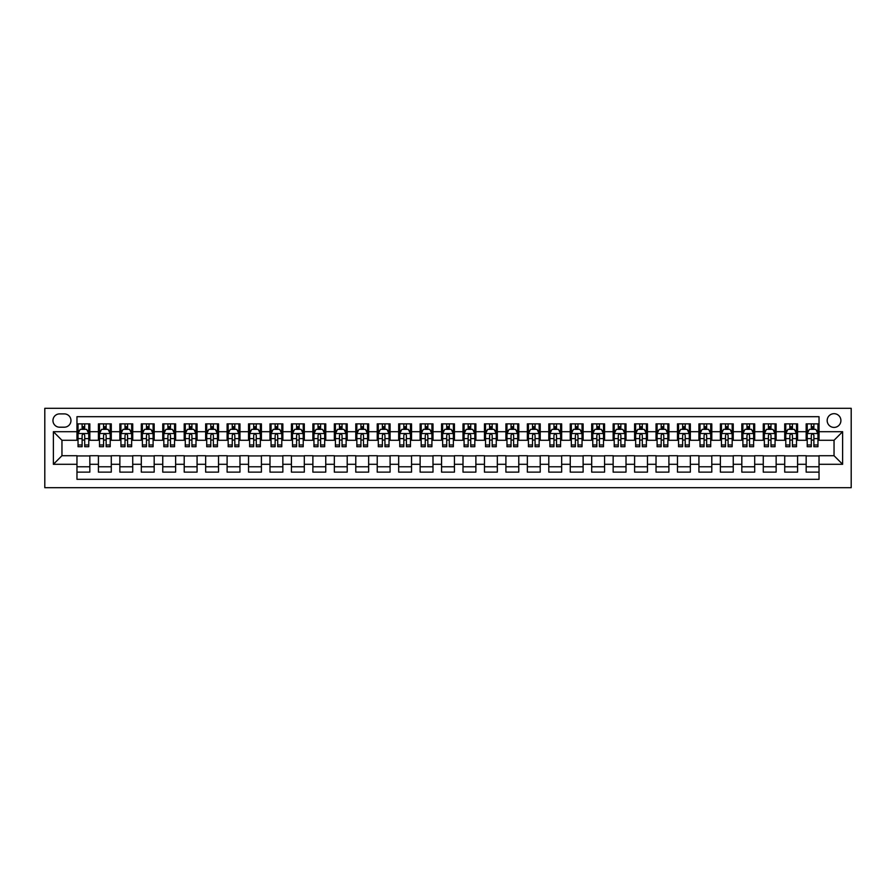 <?xml version="1.0" encoding="UTF-8"?>
<svg xmlns="http://www.w3.org/2000/svg" width="896" height="896" viewBox="0 0 896 896"><rect width="100%" height="100%" fill="white"/><g stroke="black" fill="none" stroke-linecap="round" stroke-linejoin="round"><path stroke-width="1.34" d="M834.042 413.683A6.866 6.866 0 0 0 827.176 420.549A6.866 6.866 0 0 0 834.042 427.414A6.866 6.866 0 0 0 840.907 420.549A6.866 6.866 0 0 0 834.042 413.683M44.8 487.682L851.2 487.682L851.2 408.318L44.8 408.318L44.8 487.682M819.034 423.875L806.165 423.875L806.165 431.704L797.586 431.704L797.586 440.283L806.165 440.283L806.165 431.704M797.586 431.704L797.586 423.875L784.717 423.875L784.717 431.704L776.138 431.704L776.138 440.283L784.717 440.283L784.717 431.704M776.138 431.704L776.138 423.875L763.269 423.875L763.269 431.704L754.69 431.704L754.69 440.283L763.269 440.283L763.269 431.704M754.69 431.704L754.69 423.875L741.821 423.875L741.821 431.704L733.242 431.704L733.242 440.283L741.821 440.283L741.821 431.704M733.242 431.704L733.242 423.875L720.373 423.875L720.373 431.704L711.794 431.704L711.794 440.283L720.373 440.283L720.373 431.704M711.794 431.704L711.794 423.875L698.925 423.875L698.925 431.704L690.346 431.704L690.346 440.283L698.925 440.283L698.925 431.704M690.346 431.704L690.346 423.875L677.477 423.875L677.477 431.704L668.898 431.704L668.898 440.283L677.477 440.283L677.477 431.704M668.898 431.704L668.898 423.875L656.029 423.875L656.029 431.704L647.461 431.704L647.461 440.283L656.029 440.283L656.029 431.704M647.461 431.704L647.461 423.875L634.592 423.875L634.592 431.704L626.013 431.704L626.013 440.283L634.592 440.283L634.592 431.704M626.013 431.704L626.013 423.875L613.144 423.875L613.144 431.704L604.565 431.704L604.565 440.283L613.144 440.283L613.144 431.704M604.565 431.704L604.565 423.875L591.696 423.875L591.696 431.704L583.117 431.704L583.117 440.283L591.696 440.283L591.696 431.704M583.117 431.704L583.117 423.875L570.248 423.875L570.248 431.704L561.669 431.704L561.669 440.283L570.248 440.283L570.248 431.704M561.669 431.704L561.669 423.875L548.8 423.875L548.8 431.704L540.221 431.704L540.221 440.283L548.8 440.283L548.8 431.704M540.221 431.704L540.221 423.875L527.352 423.875L527.352 431.704L518.773 431.704L518.773 440.283L527.352 440.283L527.352 431.704M518.773 431.704L518.773 423.875L505.904 423.875L505.904 431.704L497.325 431.704L497.325 440.283L505.904 440.283L505.904 431.704M497.325 431.704L497.325 423.875L484.456 423.875L484.456 431.704L475.877 431.704L475.877 440.283L484.456 440.283L484.456 431.704M475.877 431.704L475.877 423.875L463.008 423.875L463.008 431.704L454.429 431.704L454.429 440.283L463.008 440.283L463.008 431.704M454.429 431.704L454.429 423.875L441.571 423.875L441.571 431.704L432.992 431.704L432.992 440.283L441.571 440.283L441.571 431.704M432.992 431.704L432.992 423.875L420.123 423.875L420.123 431.704L411.544 431.704L411.544 440.283L420.123 440.283L420.123 431.704M411.544 431.704L411.544 423.875L398.675 423.875L398.675 431.704L390.096 431.704L390.096 440.283L398.675 440.283L398.675 431.704M390.096 431.704L390.096 423.875L377.227 423.875L377.227 431.704L368.648 431.704L368.648 440.283L377.227 440.283L377.227 431.704M368.648 431.704L368.648 423.875L355.779 423.875L355.779 431.704L347.2 431.704L347.2 440.283L355.779 440.283L355.779 431.704M347.2 431.704L347.2 423.875L334.331 423.875L334.331 431.704L325.752 431.704L325.752 440.283L334.331 440.283L334.331 431.704M325.752 431.704L325.752 423.875L312.883 423.875L312.883 431.704L304.304 431.704L304.304 440.283L312.883 440.283L312.883 431.704M304.304 431.704L304.304 423.875L291.435 423.875L291.435 431.704L282.856 431.704L282.856 440.283L291.435 440.283L291.435 431.704M282.856 431.704L282.856 423.875L269.987 423.875L269.987 431.704L261.408 431.704L261.408 440.283L269.987 440.283L269.987 431.704M261.408 431.704L261.408 423.875L248.539 423.875L248.539 431.704L239.971 431.704L239.971 440.283L248.539 440.283L248.539 431.704M239.971 431.704L239.971 423.875L227.102 423.875L227.102 431.704L218.523 431.704L218.523 440.283L227.102 440.283L227.102 431.704M218.523 431.704L218.523 423.875L205.654 423.875L205.654 431.704L197.075 431.704L197.075 440.283L205.654 440.283L205.654 431.704M197.075 431.704L197.075 423.875L184.206 423.875L184.206 431.704L175.627 431.704L175.627 440.283L184.206 440.283L184.206 431.704M175.627 431.704L175.627 423.875L162.758 423.875L162.758 431.704L154.179 431.704L154.179 440.283L162.758 440.283L162.758 431.704M154.179 431.704L154.179 423.875L141.31 423.875L141.31 431.704L132.731 431.704L132.731 440.283L141.31 440.283L141.31 431.704M132.731 431.704L132.731 423.875L119.862 423.875L119.862 431.704L111.283 431.704L111.283 440.283L119.862 440.283L119.862 431.704M111.283 431.704L111.283 423.875L98.414 423.875L98.414 440.283L89.835 440.283L89.835 423.875L76.966 423.875M76.966 472.125L89.835 472.125L89.835 455.717L98.414 455.717L98.414 472.125L111.283 472.125L111.283 455.717L119.862 455.717L119.862 464.296L111.283 464.296M119.862 464.296L119.862 472.125L132.731 472.125L132.731 455.717L141.31 455.717L141.31 464.296L132.731 464.296M141.31 464.296L141.31 472.125L154.179 472.125L154.179 455.717L162.758 455.717L162.758 464.296L154.179 464.296M162.758 464.296L162.758 472.125L175.627 472.125L175.627 455.717L184.206 455.717L184.206 464.296L175.627 464.296M184.206 464.296L184.206 472.125L197.075 472.125L197.075 455.717L205.654 455.717L205.654 464.296L197.075 464.296M205.654 464.296L205.654 472.125L218.523 472.125L218.523 455.717L227.102 455.717L227.102 464.296L218.523 464.296M227.102 464.296L227.102 472.125L239.971 472.125L239.971 455.717L248.539 455.717L248.539 464.296L239.971 464.296M248.539 464.296L248.539 472.125L261.408 472.125L261.408 455.717L269.987 455.717L269.987 464.296L261.408 464.296M269.987 464.296L269.987 472.125L282.856 472.125L282.856 455.717L291.435 455.717L291.435 464.296L282.856 464.296M291.435 464.296L291.435 472.125L304.304 472.125L304.304 455.717L312.883 455.717L312.883 464.296L304.304 464.296M312.883 464.296L312.883 472.125L325.752 472.125L325.752 455.717L334.331 455.717L334.331 464.296L325.752 464.296M334.331 464.296L334.331 472.125L347.2 472.125L347.2 455.717L355.779 455.717L355.779 464.296L347.2 464.296M355.779 464.296L355.779 472.125L368.648 472.125L368.648 455.717L377.227 455.717L377.227 464.296L368.648 464.296M377.227 464.296L377.227 472.125L390.096 472.125L390.096 455.717L398.675 455.717L398.675 464.296L390.096 464.296M398.675 464.296L398.675 472.125L411.544 472.125L411.544 455.717L420.123 455.717L420.123 464.296L411.544 464.296M420.123 464.296L420.123 472.125L432.992 472.125L432.992 455.717L441.571 455.717L441.571 464.296L432.992 464.296M441.571 464.296L441.571 472.125L454.429 472.125L454.429 455.717L463.008 455.717L463.008 464.296L454.429 464.296M463.008 464.296L463.008 472.125L475.877 472.125L475.877 455.717L484.456 455.717L484.456 464.296L475.877 464.296M484.456 464.296L484.456 472.125L497.325 472.125L497.325 455.717L505.904 455.717L505.904 464.296L497.325 464.296M505.904 464.296L505.904 472.125L518.773 472.125L518.773 455.717L527.352 455.717L527.352 464.296L518.773 464.296M527.352 464.296L527.352 472.125L540.221 472.125L540.221 455.717L548.8 455.717L548.8 464.296L540.221 464.296M548.8 464.296L548.8 472.125L561.669 472.125L561.669 455.717L570.248 455.717L570.248 464.296L561.669 464.296M570.248 464.296L570.248 472.125L583.117 472.125L583.117 455.717L591.696 455.717L591.696 464.296L583.117 464.296M591.696 464.296L591.696 472.125L604.565 472.125L604.565 455.717L613.144 455.717L613.144 464.296L604.565 464.296M613.144 464.296L613.144 472.125L626.013 472.125L626.013 455.717L634.592 455.717L634.592 464.296L626.013 464.296M634.592 464.296L634.592 472.125L647.461 472.125L647.461 455.717L656.029 455.717L656.029 464.296L647.461 464.296M656.029 464.296L656.029 472.125L668.898 472.125L668.898 455.717L677.477 455.717L677.477 464.296L668.898 464.296M677.477 464.296L677.477 472.125L690.346 472.125L690.346 455.717L698.925 455.717L698.925 464.296L690.346 464.296M698.925 464.296L698.925 472.125L711.794 472.125L711.794 455.717L720.373 455.717L720.373 464.296L711.794 464.296M720.373 464.296L720.373 472.125L733.242 472.125L733.242 455.717L741.821 455.717L741.821 464.296L733.242 464.296M741.821 464.296L741.821 472.125L754.69 472.125L754.69 455.717L763.269 455.717L763.269 464.296L754.69 464.296M763.269 464.296L763.269 472.125L776.138 472.125L776.138 455.717L784.717 455.717L784.717 464.296L776.138 464.296M784.717 464.296L784.717 472.125L797.586 472.125L797.586 455.717L806.165 455.717L806.165 464.296L797.586 464.296M59.595 427.202L64.322 427.202A6.653 6.653 0 0 0 70.963 420.549A6.653 6.653 0 0 0 64.322 413.896L59.595 413.896A6.653 6.653 0 0 0 52.954 420.549A6.653 6.653 0 0 0 59.595 427.202M819.034 431.704L819.034 416.685L76.966 416.685L76.966 440.283L61.958 440.283L61.958 455.717L76.966 455.717L76.966 479.315L819.034 479.315L819.034 455.717L834.042 455.717L834.042 440.283L819.034 440.283L819.034 431.704L842.621 431.704L842.621 464.296L819.034 464.296M76.966 464.296L53.379 464.296L53.379 431.704L76.966 431.704M806.165 464.296L806.165 472.125L819.034 472.125M76.966 429.229L78.042 429.229M82.118 429.229L84.694 429.229M88.771 429.229L89.835 429.229M76.966 440.059L78.042 440.059M82.118 440.059L84.694 440.059M88.771 440.059L89.835 440.059M76.966 455.941L89.835 455.941M76.966 466.771L89.835 466.771M98.414 440.059L99.49 440.059M103.566 440.059L106.142 440.059M110.208 440.059L111.283 440.059M98.414 429.229L99.49 429.229M103.566 429.229L106.142 429.229M110.208 429.229L111.283 429.229M98.414 455.941L111.283 455.941M98.414 466.771L111.283 466.771M119.862 455.941L132.731 455.941M119.862 466.771L132.731 466.771M119.862 429.229L120.938 429.229M125.014 429.229L127.579 429.229M131.656 429.229L132.731 429.229M119.862 440.059L120.938 440.059M125.014 440.059L127.579 440.059M131.656 440.059L132.731 440.059M141.31 455.941L154.179 455.941M141.31 466.771L154.179 466.771M141.31 429.229L142.386 429.229M146.462 429.229L149.027 429.229M153.104 429.229L154.179 429.229M141.31 440.059L142.386 440.059M146.462 440.059L149.027 440.059M153.104 440.059L154.179 440.059M162.758 455.941L175.627 455.941M162.758 466.771L175.627 466.771M162.758 429.229L163.834 429.229M167.899 429.229L170.475 429.229M174.552 429.229L175.627 429.229M162.758 440.059L163.834 440.059M167.899 440.059L170.475 440.059M174.552 440.059L175.627 440.059M184.206 455.941L197.075 455.941M184.206 466.771L197.075 466.771M184.206 429.229L185.282 429.229M189.347 429.229L191.923 429.229M196 429.229L197.075 429.229M184.206 440.059L185.282 440.059M189.347 440.059L191.923 440.059M196 440.059L197.075 440.059M205.654 455.941L218.523 455.941M205.654 466.771L218.523 466.771M205.654 429.229L206.718 429.229M210.795 429.229L213.371 429.229M217.448 429.229L218.523 429.229M205.654 440.059L206.718 440.059M210.795 440.059L213.371 440.059M217.448 440.059L218.523 440.059M227.102 455.941L239.971 455.941M227.102 466.771L239.971 466.771M227.102 429.229L228.166 429.229M232.243 429.229L234.819 429.229M238.896 429.229L239.971 429.229M227.102 440.059L228.166 440.059M232.243 440.059L234.819 440.059M238.896 440.059L239.971 440.059M248.539 455.941L261.408 455.941M248.539 466.771L261.408 466.771M248.539 429.229L249.614 429.229M253.691 429.229L256.267 429.229M260.344 429.229L261.408 429.229M248.539 440.059L249.614 440.059M253.691 440.059L256.267 440.059M260.344 440.059L261.408 440.059M269.987 455.941L282.856 455.941M269.987 466.771L282.856 466.771M269.987 429.229L271.062 429.229M275.139 429.229L277.715 429.229M281.792 429.229L282.856 429.229M269.987 440.059L271.062 440.059M275.139 440.059L277.715 440.059M281.792 440.059L282.856 440.059M291.435 455.941L304.304 455.941M291.435 466.771L304.304 466.771M291.435 429.229L292.51 429.229M296.587 429.229L299.163 429.229M303.229 429.229L304.304 429.229M291.435 440.059L292.51 440.059M296.587 440.059L299.163 440.059M303.229 440.059L304.304 440.059M312.883 455.941L325.752 455.941M312.883 466.771L325.752 466.771M312.883 429.229L313.958 429.229M318.035 429.229L320.611 429.229M324.677 429.229L325.752 429.229M312.883 440.059L313.958 440.059M318.035 440.059L320.611 440.059M324.677 440.059L325.752 440.059M334.331 455.941L347.2 455.941M334.331 466.771L347.2 466.771M334.331 429.229L335.406 429.229M339.483 429.229L342.048 429.229M346.125 429.229L347.2 429.229M334.331 440.059L335.406 440.059M339.483 440.059L342.048 440.059M346.125 440.059L347.2 440.059M355.779 455.941L368.648 455.941M355.779 466.771L368.648 466.771M355.779 429.229L356.854 429.229M360.931 429.229L363.496 429.229M367.573 429.229L368.648 429.229M355.779 440.059L356.854 440.059M360.931 440.059L363.496 440.059M367.573 440.059L368.648 440.059M377.227 455.941L390.096 455.941M377.227 466.771L390.096 466.771M377.227 429.229L378.302 429.229M382.368 429.229L384.944 429.229M389.021 429.229L390.096 429.229M377.227 440.059L378.302 440.059M382.368 440.059L384.944 440.059M389.021 440.059L390.096 440.059M398.675 455.941L411.544 455.941M398.675 466.771L411.544 466.771M398.675 429.229L399.739 429.229M403.816 429.229L406.392 429.229M410.469 429.229L411.544 429.229M398.675 440.059L399.739 440.059M403.816 440.059L406.392 440.059M410.469 440.059L411.544 440.059M420.123 455.941L432.992 455.941M420.123 466.771L432.992 466.771M420.123 429.229L421.187 429.229M425.264 429.229L427.84 429.229M431.917 429.229L432.992 429.229M420.123 440.059L421.187 440.059M425.264 440.059L427.84 440.059M431.917 440.059L432.992 440.059M441.571 455.941L454.429 455.941M441.571 466.771L454.429 466.771M441.571 429.229L442.635 429.229M446.712 429.229L449.288 429.229M453.365 429.229L454.429 429.229M441.571 440.059L442.635 440.059M446.712 440.059L449.288 440.059M453.365 440.059L454.429 440.059M463.008 455.941L475.877 455.941M463.008 466.771L475.877 466.771M463.008 429.229L464.083 429.229M468.16 429.229L470.736 429.229M474.813 429.229L475.877 429.229M463.008 440.059L464.083 440.059M468.16 440.059L470.736 440.059M474.813 440.059L475.877 440.059M484.456 455.941L497.325 455.941M484.456 466.771L497.325 466.771M484.456 429.229L485.531 429.229M489.608 429.229L492.184 429.229M496.261 429.229L497.325 429.229M484.456 440.059L485.531 440.059M489.608 440.059L492.184 440.059M496.261 440.059L497.325 440.059M505.904 455.941L518.773 455.941M505.904 466.771L518.773 466.771M505.904 429.229L506.979 429.229M511.056 429.229L513.632 429.229M517.698 429.229L518.773 429.229M505.904 440.059L506.979 440.059M511.056 440.059L513.632 440.059M517.698 440.059L518.773 440.059M527.352 455.941L540.221 455.941M527.352 466.771L540.221 466.771M527.352 429.229L528.427 429.229M532.504 429.229L535.069 429.229M539.146 429.229L540.221 429.229M527.352 440.059L528.427 440.059M532.504 440.059L535.069 440.059M539.146 440.059L540.221 440.059M548.8 455.941L561.669 455.941M548.8 466.771L561.669 466.771M548.8 429.229L549.875 429.229M553.952 429.229L556.517 429.229M560.594 429.229L561.669 429.229M548.8 440.059L549.875 440.059M553.952 440.059L556.517 440.059M560.594 440.059L561.669 440.059M570.248 455.941L583.117 455.941M570.248 466.771L583.117 466.771M570.248 429.229L571.323 429.229M575.389 429.229L577.965 429.229M582.042 429.229L583.117 429.229M570.248 440.059L571.323 440.059M575.389 440.059L577.965 440.059M582.042 440.059L583.117 440.059M591.696 455.941L604.565 455.941M591.696 466.771L604.565 466.771M591.696 429.229L592.771 429.229M596.837 429.229L599.413 429.229M603.49 429.229L604.565 429.229M591.696 440.059L592.771 440.059M596.837 440.059L599.413 440.059M603.49 440.059L604.565 440.059M613.144 455.941L626.013 455.941M613.144 466.771L626.013 466.771M613.144 429.229L614.208 429.229M618.285 429.229L620.861 429.229M624.938 429.229L626.013 429.229M613.144 440.059L614.208 440.059M618.285 440.059L620.861 440.059M624.938 440.059L626.013 440.059M634.592 455.941L647.461 455.941M634.592 466.771L647.461 466.771M634.592 429.229L635.656 429.229M639.733 429.229L642.309 429.229M646.386 429.229L647.461 429.229M634.592 440.059L635.656 440.059M639.733 440.059L642.309 440.059M646.386 440.059L647.461 440.059M656.029 455.941L668.898 455.941M656.029 466.771L668.898 466.771M656.029 429.229L657.104 429.229M661.181 429.229L663.757 429.229M667.834 429.229L668.898 429.229M656.029 440.059L657.104 440.059M661.181 440.059L663.757 440.059M667.834 440.059L668.898 440.059M677.477 455.941L690.346 455.941M677.477 466.771L690.346 466.771M677.477 429.229L678.552 429.229M682.629 429.229L685.205 429.229M689.282 429.229L690.346 429.229M677.477 440.059L678.552 440.059M682.629 440.059L685.205 440.059M689.282 440.059L690.346 440.059M698.925 455.941L711.794 455.941M698.925 466.771L711.794 466.771M698.925 429.229L700 429.229M704.077 429.229L706.653 429.229M710.718 429.229L711.794 429.229M698.925 440.059L700 440.059M704.077 440.059L706.653 440.059M710.718 440.059L711.794 440.059M720.373 455.941L733.242 455.941M720.373 466.771L733.242 466.771M720.373 429.229L721.448 429.229M725.525 429.229L728.101 429.229M732.166 429.229L733.242 429.229M720.373 440.059L721.448 440.059M725.525 440.059L728.101 440.059M732.166 440.059L733.242 440.059M741.821 455.941L754.69 455.941M741.821 466.771L754.69 466.771M741.821 429.229L742.896 429.229M746.973 429.229L749.538 429.229M753.614 429.229L754.69 429.229M741.821 440.059L742.896 440.059M746.973 440.059L749.538 440.059M753.614 440.059L754.69 440.059M763.269 455.941L776.138 455.941M763.269 466.771L776.138 466.771M763.269 429.229L764.344 429.229M768.421 429.229L770.986 429.229M775.062 429.229L776.138 429.229M763.269 440.059L764.344 440.059M768.421 440.059L770.986 440.059M775.062 440.059L776.138 440.059M784.717 455.941L797.586 455.941M784.717 466.771L797.586 466.771M784.717 429.229L785.792 429.229M789.858 429.229L792.434 429.229M796.51 429.229L797.586 429.229M784.717 440.059L785.792 440.059M789.858 440.059L792.434 440.059M796.51 440.059L797.586 440.059M806.165 455.941L819.034 455.941M806.165 466.771L819.034 466.771M806.165 429.229L807.229 429.229M811.306 429.229L813.882 429.229M817.958 429.229L819.034 429.229M806.165 440.059L807.229 440.059M811.306 440.059L813.882 440.059M817.958 440.059L819.034 440.059M61.958 440.283L53.379 431.704M61.958 455.717L53.379 464.296M842.621 431.704L834.042 440.283M842.621 464.296L834.042 455.717M84.694 426.664L82.118 426.664M88.771 444.965L84.694 444.965L84.694 446.712L88.771 446.712L88.771 433.63L86.621 429.341L80.192 429.341L78.042 433.63L78.042 446.712L82.118 446.712L82.118 444.965L78.042 444.965M78.042 433.63L78.042 423.875M88.771 433.63L88.771 423.875M82.118 429.341L82.118 423.875M84.694 423.875L84.694 429.341M84.694 444.965L84.694 435.243C83.832 433.586 82.981 433.586 82.118 435.243L82.118 444.965M106.142 426.664L103.566 426.664M110.208 444.965L106.142 444.965L106.142 446.712L110.208 446.712L110.208 433.63L108.069 429.341L101.629 429.341L99.49 433.63L99.49 446.712L103.566 446.712L103.566 444.965L99.49 444.965M99.49 433.63L99.49 423.875M110.208 433.63L110.208 423.875M103.566 429.341L103.566 423.875M106.142 423.875L106.142 429.341M106.142 444.965L106.142 435.243C105.28 433.586 104.429 433.586 103.566 435.243L103.566 444.965M127.579 426.664L125.014 426.664M131.656 444.965L127.579 444.965L127.579 446.712L131.656 446.712L131.656 433.63L129.517 429.341L123.077 429.341L120.938 433.63L120.938 446.712L125.014 446.712L125.014 444.965L120.938 444.965M120.938 433.63L120.938 423.875M131.656 433.63L131.656 423.875M125.014 429.341L125.014 423.875M127.579 423.875L127.579 429.341M127.579 444.965L127.579 435.243C126.728 433.586 125.866 433.586 125.014 435.243L125.014 444.965M149.027 426.664L146.462 426.664M153.104 444.965L149.027 444.965L149.027 446.712L153.104 446.712L153.104 433.63L150.965 429.341L144.525 429.341L142.386 433.63L142.386 446.712L146.462 446.712L146.462 444.965L142.386 444.965M142.386 433.63L142.386 423.875M153.104 433.63L153.104 423.875M146.462 429.341L146.462 423.875M149.027 423.875L149.027 429.341M149.027 444.965L149.027 435.243C148.176 433.586 147.314 433.586 146.462 435.243L146.462 444.965M170.475 426.664L167.899 426.664M174.552 444.965L170.475 444.965L170.475 446.712L174.552 446.712L174.552 433.63L172.413 429.341L165.973 429.341L163.834 433.63L163.834 446.712L167.899 446.712L167.899 444.965L163.834 444.965M163.834 433.63L163.834 423.875M174.552 433.63L174.552 423.875M167.899 429.341L167.899 423.875M170.475 423.875L170.475 429.341M170.475 444.965L170.475 435.243C169.624 433.586 168.762 433.586 167.899 435.243L167.899 444.965M191.923 426.664L189.347 426.664M196 444.965L191.923 444.965L191.923 446.712L196 446.712L196 433.63L193.861 429.341L187.421 429.341L185.282 433.63L185.282 446.712L189.347 446.712L189.347 444.965L185.282 444.965M185.282 433.63L185.282 423.875M196 433.63L196 423.875M189.347 429.341L189.347 423.875M191.923 423.875L191.923 429.341M191.923 444.965L191.923 435.243C191.072 433.586 190.21 433.586 189.347 435.243L189.347 444.965M213.371 426.664L210.795 426.664M217.448 444.965L213.371 444.965L213.371 446.712L217.448 446.712L217.448 433.63L215.298 429.341L208.869 429.341L206.718 433.63L206.718 446.712L210.795 446.712L210.795 444.965L206.718 444.965M206.718 433.63L206.718 423.875M217.448 433.63L217.448 423.875M210.795 429.341L210.795 423.875M213.371 423.875L213.371 429.341M213.371 444.965L213.371 435.243C212.52 433.586 211.658 433.586 210.795 435.243L210.795 444.965M234.819 426.664L232.243 426.664M238.896 444.965L234.819 444.965L234.819 446.712L238.896 446.712L238.896 433.63L236.746 429.341L230.317 429.341L228.166 433.63L228.166 446.712L232.243 446.712L232.243 444.965L228.166 444.965M228.166 433.63L228.166 423.875M238.896 433.63L238.896 423.875M232.243 429.341L232.243 423.875M234.819 423.875L234.819 429.341M234.819 444.965L234.819 435.243C233.957 433.586 233.106 433.586 232.243 435.243L232.243 444.965M256.267 426.664L253.691 426.664M260.344 444.965L256.267 444.965L256.267 446.712L260.344 446.712L260.344 433.63L258.194 429.341L251.765 429.341L249.614 433.63L249.614 446.712L253.691 446.712L253.691 444.965L249.614 444.965M249.614 433.63L249.614 423.875M260.344 433.63L260.344 423.875M253.691 429.341L253.691 423.875M256.267 423.875L256.267 429.341M256.267 444.965L256.267 435.243C255.405 433.586 254.554 433.586 253.691 435.243L253.691 444.965M277.715 426.664L275.139 426.664M281.792 444.965L277.715 444.965L277.715 446.712L281.792 446.712L281.792 433.63L279.642 429.341L273.213 429.341L271.062 433.63L271.062 446.712L275.139 446.712L275.139 444.965L271.062 444.965M271.062 433.63L271.062 423.875M281.792 433.63L281.792 423.875M275.139 429.341L275.139 423.875M277.715 423.875L277.715 429.341M277.715 444.965L277.715 435.243C276.853 433.586 276.002 433.586 275.139 435.243L275.139 444.965M299.163 426.664L296.587 426.664M303.229 444.965L299.163 444.965L299.163 446.712L303.229 446.712L303.229 433.63L301.09 429.341L294.661 429.341L292.51 433.63L292.51 446.712L296.587 446.712L296.587 444.965L292.51 444.965M292.51 433.63L292.51 423.875M303.229 433.63L303.229 423.875M296.587 429.341L296.587 423.875M299.163 423.875L299.163 429.341M299.163 444.965L299.163 435.243C298.301 433.586 297.45 433.586 296.587 435.243L296.587 444.965M320.611 426.664L318.035 426.664M324.677 444.965L320.611 444.965L320.611 446.712L324.677 446.712L324.677 433.63L322.538 429.341L316.098 429.341L313.958 433.63L313.958 446.712L318.035 446.712L318.035 444.965L313.958 444.965M313.958 433.63L313.958 423.875M324.677 433.63L324.677 423.875M318.035 429.341L318.035 423.875M320.611 423.875L320.611 429.341M320.611 444.965L320.611 435.243C319.749 433.586 318.886 433.586 318.035 435.243L318.035 444.965M342.048 426.664L339.483 426.664M346.125 444.965L342.048 444.965L342.048 446.712L346.125 446.712L346.125 433.63L343.986 429.341L337.546 429.341L335.406 433.63L335.406 446.712L339.483 446.712L339.483 444.965L335.406 444.965M335.406 433.63L335.406 423.875M346.125 433.63L346.125 423.875M339.483 429.341L339.483 423.875M342.048 423.875L342.048 429.341M342.048 444.965L342.048 435.243C341.197 433.586 340.334 433.586 339.483 435.243L339.483 444.965M363.496 426.664L360.931 426.664M367.573 444.965L363.496 444.965L363.496 446.712L367.573 446.712L367.573 433.63L365.434 429.341L358.994 429.341L356.854 433.63L356.854 446.712L360.931 446.712L360.931 444.965L356.854 444.965M356.854 433.63L356.854 423.875M367.573 433.63L367.573 423.875M360.931 429.341L360.931 423.875M363.496 423.875L363.496 429.341M363.496 444.965L363.496 435.243C362.645 433.586 361.782 433.586 360.931 435.243L360.931 444.965M384.944 426.664L382.368 426.664M389.021 444.965L384.944 444.965L384.944 446.712L389.021 446.712L389.021 433.63L386.882 429.341L380.442 429.341L378.302 433.63L378.302 446.712L382.368 446.712L382.368 444.965L378.302 444.965M378.302 433.63L378.302 423.875M389.021 433.63L389.021 423.875M382.368 429.341L382.368 423.875M384.944 423.875L384.944 429.341M384.944 444.965L384.944 435.243C384.093 433.586 383.23 433.586 382.368 435.243L382.368 444.965M406.392 426.664L403.816 426.664M410.469 444.965L406.392 444.965L406.392 446.712L410.469 446.712L410.469 433.63L408.318 429.341L401.89 429.341L399.739 433.63L399.739 446.712L403.816 446.712L403.816 444.965L399.739 444.965M399.739 433.63L399.739 423.875M410.469 433.63L410.469 423.875M403.816 429.341L403.816 423.875M406.392 423.875L406.392 429.341M406.392 444.965L406.392 435.243C405.541 433.586 404.678 433.586 403.816 435.243L403.816 444.965M427.84 426.664L425.264 426.664M431.917 444.965L427.84 444.965L427.84 446.712L431.917 446.712L431.917 433.63L429.766 429.341L423.338 429.341L421.187 433.63L421.187 446.712L425.264 446.712L425.264 444.965L421.187 444.965M421.187 433.63L421.187 423.875M431.917 433.63L431.917 423.875M425.264 429.341L425.264 423.875M427.84 423.875L427.84 429.341M427.84 444.965L427.84 435.243C426.989 433.586 426.126 433.586 425.264 435.243L425.264 444.965M449.288 426.664L446.712 426.664M453.365 444.965L449.288 444.965L449.288 446.712L453.365 446.712L453.365 433.63L451.214 429.341L444.786 429.341L442.635 433.63L442.635 446.712L446.712 446.712L446.712 444.965L442.635 444.965M442.635 433.63L442.635 423.875M453.365 433.63L453.365 423.875M446.712 429.341L446.712 423.875M449.288 423.875L449.288 429.341M449.288 444.965L449.288 435.243C448.426 433.586 447.574 433.586 446.712 435.243L446.712 444.965M470.736 426.664L468.16 426.664M474.813 444.965L470.736 444.965L470.736 446.712L474.813 446.712L474.813 433.63L472.662 429.341L466.234 429.341L464.083 433.63L464.083 446.712L468.16 446.712L468.16 444.965L464.083 444.965M464.083 433.63L464.083 423.875M474.813 433.63L474.813 423.875M468.16 429.341L468.16 423.875M470.736 423.875L470.736 429.341M470.736 444.965L470.736 435.243C469.874 433.586 469.022 433.586 468.16 435.243L468.16 444.965M492.184 426.664L489.608 426.664M496.261 444.965L492.184 444.965L492.184 446.712L496.261 446.712L496.261 433.63L494.11 429.341L487.682 429.341L485.531 433.63L485.531 446.712L489.608 446.712L489.608 444.965L485.531 444.965M485.531 433.63L485.531 423.875M496.261 433.63L496.261 423.875M489.608 429.341L489.608 423.875M492.184 423.875L492.184 429.341M492.184 444.965L492.184 435.243C491.322 433.586 490.47 433.586 489.608 435.243L489.608 444.965M513.632 426.664L511.056 426.664M517.698 444.965L513.632 444.965L513.632 446.712L517.698 446.712L517.698 433.63L515.558 429.341L509.118 429.341L506.979 433.63L506.979 446.712L511.056 446.712L511.056 444.965L506.979 444.965M506.979 433.63L506.979 423.875M517.698 433.63L517.698 423.875M511.056 429.341L511.056 423.875M513.632 423.875L513.632 429.341M513.632 444.965L513.632 435.243C512.77 433.586 511.907 433.586 511.056 435.243L511.056 444.965M535.069 426.664L532.504 426.664M539.146 444.965L535.069 444.965L535.069 446.712L539.146 446.712L539.146 433.63L537.006 429.341L530.566 429.341L528.427 433.63L528.427 446.712L532.504 446.712L532.504 444.965L528.427 444.965M528.427 433.63L528.427 423.875M539.146 433.63L539.146 423.875M532.504 429.341L532.504 423.875M535.069 423.875L535.069 429.341M535.069 444.965L535.069 435.243C534.218 433.586 533.355 433.586 532.504 435.243L532.504 444.965M556.517 426.664L553.952 426.664M560.594 444.965L556.517 444.965L556.517 446.712L560.594 446.712L560.594 433.63L558.454 429.341L552.014 429.341L549.875 433.63L549.875 446.712L553.952 446.712L553.952 444.965L549.875 444.965M549.875 433.63L549.875 423.875M560.594 433.63L560.594 423.875M553.952 429.341L553.952 423.875M556.517 423.875L556.517 429.341M556.517 444.965L556.517 435.243C555.666 433.586 554.803 433.586 553.952 435.243L553.952 444.965M577.965 426.664L575.389 426.664M582.042 444.965L577.965 444.965L577.965 446.712L582.042 446.712L582.042 433.63L579.902 429.341L573.462 429.341L571.323 433.63L571.323 446.712L575.389 446.712L575.389 444.965L571.323 444.965M571.323 433.63L571.323 423.875M582.042 433.63L582.042 423.875M575.389 429.341L575.389 423.875M577.965 423.875L577.965 429.341M577.965 444.965L577.965 435.243C577.114 433.586 576.251 433.586 575.389 435.243L575.389 444.965M599.413 426.664L596.837 426.664M603.49 444.965L599.413 444.965L599.413 446.712L603.49 446.712L603.49 433.63L601.339 429.341L594.91 429.341L592.771 433.63L592.771 446.712L596.837 446.712L596.837 444.965L592.771 444.965M592.771 433.63L592.771 423.875M603.49 433.63L603.49 423.875M596.837 429.341L596.837 423.875M599.413 423.875L599.413 429.341M599.413 444.965L599.413 435.243C598.562 433.586 597.699 433.586 596.837 435.243L596.837 444.965M620.861 426.664L618.285 426.664M624.938 444.965L620.861 444.965L620.861 446.712L624.938 446.712L624.938 433.63L622.787 429.341L616.358 429.341L614.208 433.63L614.208 446.712L618.285 446.712L618.285 444.965L614.208 444.965M614.208 433.63L614.208 423.875M624.938 433.63L624.938 423.875M618.285 429.341L618.285 423.875M620.861 423.875L620.861 429.341M620.861 444.965L620.861 435.243C620.01 433.586 619.147 433.586 618.285 435.243L618.285 444.965M642.309 426.664L639.733 426.664M646.386 444.965L642.309 444.965L642.309 446.712L646.386 446.712L646.386 433.63L644.235 429.341L637.806 429.341L635.656 433.63L635.656 446.712L639.733 446.712L639.733 444.965L635.656 444.965M635.656 433.63L635.656 423.875M646.386 433.63L646.386 423.875M639.733 429.341L639.733 423.875M642.309 423.875L642.309 429.341M642.309 444.965L642.309 435.243C641.446 433.586 640.595 433.586 639.733 435.243L639.733 444.965M663.757 426.664L661.181 426.664M667.834 444.965L663.757 444.965L663.757 446.712L667.834 446.712L667.834 433.63L665.683 429.341L659.254 429.341L657.104 433.63L657.104 446.712L661.181 446.712L661.181 444.965L657.104 444.965M657.104 433.63L657.104 423.875M667.834 433.63L667.834 423.875M661.181 429.341L661.181 423.875M663.757 423.875L663.757 429.341M663.757 444.965L663.757 435.243C662.894 433.586 662.043 433.586 661.181 435.243L661.181 444.965M685.205 426.664L682.629 426.664M689.282 444.965L685.205 444.965L685.205 446.712L689.282 446.712L689.282 433.63L687.131 429.341L680.702 429.341L678.552 433.63L678.552 446.712L682.629 446.712L682.629 444.965L678.552 444.965M678.552 433.63L678.552 423.875M689.282 433.63L689.282 423.875M682.629 429.341L682.629 423.875M685.205 423.875L685.205 429.341M685.205 444.965L685.205 435.243C684.342 433.586 683.491 433.586 682.629 435.243L682.629 444.965M706.653 426.664L704.077 426.664M710.718 444.965L706.653 444.965L706.653 446.712L710.718 446.712L710.718 433.63L708.579 429.341L702.139 429.341L700 433.63L700 446.712L704.077 446.712L704.077 444.965L700 444.965M700 433.63L700 423.875M710.718 433.63L710.718 423.875M704.077 429.341L704.077 423.875M706.653 423.875L706.653 429.341M706.653 444.965L706.653 435.243C705.79 433.586 704.939 433.586 704.077 435.243L704.077 444.965M728.101 426.664L725.525 426.664M732.166 444.965L728.101 444.965L728.101 446.712L732.166 446.712L732.166 433.63L730.027 429.341L723.587 429.341L721.448 433.63L721.448 446.712L725.525 446.712L725.525 444.965L721.448 444.965M721.448 433.63L721.448 423.875M732.166 433.63L732.166 423.875M725.525 429.341L725.525 423.875M728.101 423.875L728.101 429.341M728.101 444.965L728.101 435.243C727.238 433.586 726.376 433.586 725.525 435.243L725.525 444.965M749.538 426.664L746.973 426.664M753.614 444.965L749.538 444.965L749.538 446.712L753.614 446.712L753.614 433.63L751.475 429.341L745.035 429.341L742.896 433.63L742.896 446.712L746.973 446.712L746.973 444.965L742.896 444.965M742.896 433.63L742.896 423.875M753.614 433.63L753.614 423.875M746.973 429.341L746.973 423.875M749.538 423.875L749.538 429.341M749.538 444.965L749.538 435.243C748.686 433.586 747.824 433.586 746.973 435.243L746.973 444.965M770.986 426.664L768.421 426.664M775.062 444.965L770.986 444.965L770.986 446.712L775.062 446.712L775.062 433.63L772.923 429.341L766.483 429.341L764.344 433.63L764.344 446.712L768.421 446.712L768.421 444.965L764.344 444.965M764.344 433.63L764.344 423.875M775.062 433.63L775.062 423.875M768.421 429.341L768.421 423.875M770.986 423.875L770.986 429.341M770.986 444.965L770.986 435.243C770.134 433.586 769.272 433.586 768.421 435.243L768.421 444.965M792.434 426.664L789.858 426.664M796.51 444.965L792.434 444.965L792.434 446.712L796.51 446.712L796.51 433.63L794.371 429.341L787.931 429.341L785.792 433.63L785.792 446.712L789.858 446.712L789.858 444.965L785.792 444.965M785.792 433.63L785.792 423.875M796.51 433.63L796.51 423.875M789.858 429.341L789.858 423.875M792.434 423.875L792.434 429.341M792.434 444.965L792.434 435.243C791.582 433.586 790.72 433.586 789.858 435.243L789.858 444.965M813.882 426.664L811.306 426.664M817.958 444.965L813.882 444.965L813.882 446.712L817.958 446.712L817.958 433.63L815.808 429.341L809.379 429.341L807.229 433.63L807.229 446.712L811.306 446.712L811.306 444.965L807.229 444.965M807.229 433.63L807.229 423.875M817.958 433.63L817.958 423.875M811.306 429.341L811.306 423.875M813.882 423.875L813.882 429.341M813.882 444.965L813.882 435.243C813.03 433.586 812.168 433.586 811.306 435.243L811.306 444.965M98.414 464.296L89.835 464.296M98.414 431.704L89.835 431.704M88.715 433.518L78.098 433.518M78.042 430.517L79.598 430.517M87.214 430.517L88.771 430.517M82.118 438.603L78.042 438.603M88.771 438.603L84.694 438.603M84.694 428.03L82.118 428.03M110.163 433.518L99.546 433.518M99.49 430.517L101.046 430.517M108.662 430.517L110.208 430.517M103.566 438.603L99.49 438.603M110.208 438.603L106.142 438.603M106.142 428.03L103.566 428.03M131.611 433.518L120.994 433.518M120.938 430.517L122.494 430.517M130.11 430.517L131.656 430.517M125.014 438.603L120.938 438.603M131.656 438.603L127.579 438.603M127.579 428.03L125.014 428.03M153.048 433.518L142.442 433.518M142.386 430.517L143.942 430.517M151.547 430.517L153.104 430.517M146.462 438.603L142.386 438.603M153.104 438.603L149.027 438.603M149.027 428.03L146.462 428.03M174.496 433.518L163.878 433.518M163.834 430.517L165.379 430.517M172.995 430.517L174.552 430.517M167.899 438.603L163.834 438.603M174.552 438.603L170.475 438.603M170.475 428.03L167.899 428.03M195.944 433.518L185.326 433.518M185.282 430.517L186.827 430.517M194.443 430.517L196 430.517M189.347 438.603L185.282 438.603M196 438.603L191.923 438.603M191.923 428.03L189.347 428.03M217.392 433.518L206.774 433.518M206.718 430.517L208.275 430.517M215.891 430.517L217.448 430.517M210.795 438.603L206.718 438.603M217.448 438.603L213.371 438.603M213.371 428.03L210.795 428.03M238.84 433.518L228.222 433.518M228.166 430.517L229.723 430.517M237.339 430.517L238.896 430.517M232.243 438.603L228.166 438.603M238.896 438.603L234.819 438.603M234.819 428.03L232.243 428.03M260.288 433.518L249.67 433.518M249.614 430.517L251.171 430.517M258.787 430.517L260.344 430.517M253.691 438.603L249.614 438.603M260.344 438.603L256.267 438.603M256.267 428.03L253.691 428.03M281.736 433.518L271.118 433.518M271.062 430.517L272.619 430.517M280.235 430.517L281.792 430.517M275.139 438.603L271.062 438.603M281.792 438.603L277.715 438.603M277.715 428.03L275.139 428.03M303.184 433.518L292.566 433.518M292.51 430.517L294.067 430.517M301.683 430.517L303.229 430.517M296.587 438.603L292.51 438.603M303.229 438.603L299.163 438.603M299.163 428.03L296.587 428.03M324.632 433.518L314.014 433.518M313.958 430.517L315.515 430.517M323.131 430.517L324.677 430.517M318.035 438.603L313.958 438.603M324.677 438.603L320.611 438.603M320.611 428.03L318.035 428.03M346.069 433.518L335.462 433.518M335.406 430.517L336.963 430.517M344.568 430.517L346.125 430.517M339.483 438.603L335.406 438.603M346.125 438.603L342.048 438.603M342.048 428.03L339.483 428.03M367.517 433.518L356.899 433.518M356.854 430.517L358.411 430.517M366.016 430.517L367.573 430.517M360.931 438.603L356.854 438.603M367.573 438.603L363.496 438.603M363.496 428.03L360.931 428.03M388.965 433.518L378.347 433.518M378.302 430.517L379.848 430.517M387.464 430.517L389.021 430.517M382.368 438.603L378.302 438.603M389.021 438.603L384.944 438.603M384.944 428.03L382.368 428.03M410.413 433.518L399.795 433.518M399.739 430.517L401.296 430.517M408.912 430.517L410.469 430.517M403.816 438.603L399.739 438.603M410.469 438.603L406.392 438.603M406.392 428.03L403.816 428.03M431.861 433.518L421.243 433.518M421.187 430.517L422.744 430.517M430.36 430.517L431.917 430.517M425.264 438.603L421.187 438.603M431.917 438.603L427.84 438.603M427.84 428.03L425.264 428.03M453.309 433.518L442.691 433.518M442.635 430.517L444.192 430.517M451.808 430.517L453.365 430.517M446.712 438.603L442.635 438.603M453.365 438.603L449.288 438.603M449.288 428.03L446.712 428.03M474.757 433.518L464.139 433.518M464.083 430.517L465.64 430.517M473.256 430.517L474.813 430.517M468.16 438.603L464.083 438.603M474.813 438.603L470.736 438.603M470.736 428.03L468.16 428.03M496.205 433.518L485.587 433.518M485.531 430.517L487.088 430.517M494.704 430.517L496.261 430.517M489.608 438.603L485.531 438.603M496.261 438.603L492.184 438.603M492.184 428.03L489.608 428.03M517.653 433.518L507.035 433.518M506.979 430.517L508.536 430.517M516.152 430.517L517.698 430.517M511.056 438.603L506.979 438.603M517.698 438.603L513.632 438.603M513.632 428.03L511.056 428.03M539.101 433.518L528.483 433.518M528.427 430.517L529.984 430.517M537.589 430.517L539.146 430.517M532.504 438.603L528.427 438.603M539.146 438.603L535.069 438.603M535.069 428.03L532.504 428.03M560.538 433.518L549.931 433.518M549.875 430.517L551.432 430.517M559.037 430.517L560.594 430.517M553.952 438.603L549.875 438.603M560.594 438.603L556.517 438.603M556.517 428.03L553.952 428.03M581.986 433.518L571.368 433.518M571.323 430.517L572.869 430.517M580.485 430.517L582.042 430.517M575.389 438.603L571.323 438.603M582.042 438.603L577.965 438.603M577.965 428.03L575.389 428.03M603.434 433.518L592.816 433.518M592.771 430.517L594.317 430.517M601.933 430.517L603.49 430.517M596.837 438.603L592.771 438.603M603.49 438.603L599.413 438.603M599.413 428.03L596.837 428.03M624.882 433.518L614.264 433.518M614.208 430.517L615.765 430.517M623.381 430.517L624.938 430.517M618.285 438.603L614.208 438.603M624.938 438.603L620.861 438.603M620.861 428.03L618.285 428.03M646.33 433.518L635.712 433.518M635.656 430.517L637.213 430.517M644.829 430.517L646.386 430.517M639.733 438.603L635.656 438.603M646.386 438.603L642.309 438.603M642.309 428.03L639.733 428.03M667.778 433.518L657.16 433.518M657.104 430.517L658.661 430.517M666.277 430.517L667.834 430.517M661.181 438.603L657.104 438.603M667.834 438.603L663.757 438.603M663.757 428.03L661.181 428.03M689.226 433.518L678.608 433.518M678.552 430.517L680.109 430.517M687.725 430.517L689.282 430.517M682.629 438.603L678.552 438.603M689.282 438.603L685.205 438.603M685.205 428.03L682.629 428.03M710.674 433.518L700.056 433.518M700 430.517L701.557 430.517M709.173 430.517L710.718 430.517M704.077 438.603L700 438.603M710.718 438.603L706.653 438.603M706.653 428.03L704.077 428.03M732.122 433.518L721.504 433.518M721.448 430.517L723.005 430.517M730.621 430.517L732.166 430.517M725.525 438.603L721.448 438.603M732.166 438.603L728.101 438.603M728.101 428.03L725.525 428.03M753.558 433.518L742.952 433.518M742.896 430.517L744.453 430.517M752.058 430.517L753.614 430.517M746.973 438.603L742.896 438.603M753.614 438.603L749.538 438.603M749.538 428.03L746.973 428.03M775.006 433.518L764.389 433.518M764.344 430.517L765.89 430.517M773.506 430.517L775.062 430.517M768.421 438.603L764.344 438.603M775.062 438.603L770.986 438.603M770.986 428.03L768.421 428.03M796.454 433.518L785.837 433.518M785.792 430.517L787.338 430.517M794.954 430.517L796.51 430.517M789.858 438.603L785.792 438.603M796.51 438.603L792.434 438.603M792.434 428.03L789.858 428.03M817.902 433.518L807.285 433.518M807.229 430.517L808.786 430.517M816.402 430.517L817.958 430.517M811.306 438.603L807.229 438.603M817.958 438.603L813.882 438.603M813.882 428.03L811.306 428.03"/></g></svg>
